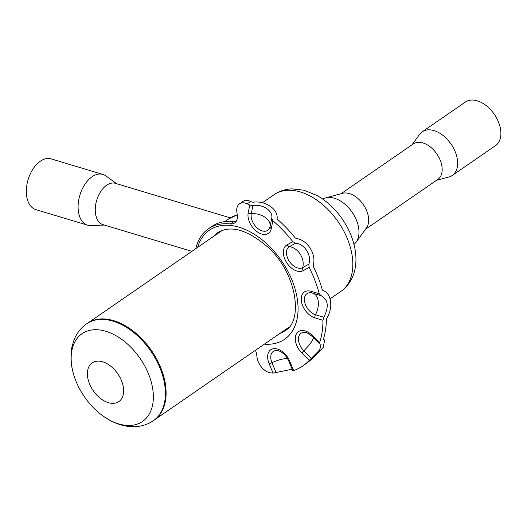 <?xml version="1.0" encoding="UTF-8"?>
<svg xmlns="http://www.w3.org/2000/svg" width="527" height="527" viewBox="0 0 527 527"><rect width="100%" height="100%" fill="white"/><g stroke="black" fill="none" stroke-linecap="round" stroke-linejoin="round"><path stroke-width="0.79" d="M230.365 217.875L115.426 183.343A21.567 13.07 106.7 0 0 101.744 190.056A21.567 13.07 106.7 0 0 95.268 210.853A21.567 13.07 106.7 0 0 103.015 224.66L191.874 251.353M116.724 183.732L105.855 175.906A26.495 16.054 106.7 0 0 102.87 174.424A26.495 16.054 106.7 0 0 86.066 182.678A26.495 16.054 106.7 0 0 78.108 208.218A26.495 16.054 106.7 0 0 87.627 225.181A26.495 16.054 106.7 0 0 90.934 225.589L104.313 225.049M102.87 174.424L51.112 158.877A26.495 16.054 106.7 0 0 34.308 167.125A26.495 16.054 106.7 0 0 26.35 192.665A26.495 16.054 106.7 0 0 35.869 209.627L87.627 225.181M353.986 244.39A27.516 17.457 -124.6 0 0 356.14 242.13A27.516 17.457 -124.6 0 0 358.735 228.468A27.516 17.457 -124.6 0 0 325.666 197.902A27.516 17.457 -124.6 0 0 322.781 199.12M356.14 242.13L366.443 227.987A21.567 13.689 -124.6 0 0 368.478 217.276A21.567 13.689 -124.6 0 0 342.55 193.317L325.666 197.902M365.527 229.245L437.792 179.443A21.567 13.689 -124.6 0 0 441.982 166.618A21.567 13.689 -124.6 0 0 430.361 146.954A21.567 13.689 -124.6 0 0 413.313 143.917L341.041 193.725M436.534 180.306L448.839 177.019A26.495 16.811 -124.6 0 0 452.258 175.451A26.495 16.811 -124.6 0 0 457.41 159.701A26.495 16.811 -124.6 0 0 443.141 135.544A26.495 16.811 -124.6 0 0 422.186 131.816A26.495 16.811 -124.6 0 0 419.505 134.457L412.055 144.787M452.258 175.451L495.499 145.65A26.495 16.811 -124.6 0 0 500.65 129.899A26.495 16.811 -124.6 0 0 486.375 105.749A26.495 16.811 -124.6 0 0 465.427 102.014L422.186 131.816M152.329 386.627A53.286 33.807 55.4 0 1 139.148 423.365A53.286 33.807 55.4 0 1 97.416 411.495A53.286 33.807 55.4 0 1 75.295 379.4A53.286 33.807 55.4 0 1 72.192 368.564A53.286 33.807 55.4 0 1 103.101 330.567A53.286 33.807 55.4 0 1 152.329 386.627M87.844 378.254A23.504 14.914 55.4 0 1 101.474 361.496A23.504 14.914 55.4 0 1 123.193 386.225A23.504 14.914 55.4 0 1 109.557 402.984A23.504 14.914 55.4 0 1 87.844 378.254M75.295 379.4C71.053 368.175 69.946 357.306 71.968 346.799L74.136 339.671C76.79 333.11 80.974 327.827 86.672 323.809L89.267 322.188A58.767 37.285 55.4 0 1 133.68 331.443A58.767 37.285 55.4 0 1 164.964 381.686A58.767 37.285 55.4 0 1 165.544 385.178A58.767 37.285 55.4 0 1 155.847 418.807L153.416 420.651C147.659 424.531 141.262 426.554 134.227 426.718L126.849 426.231C116.256 424.413 106.441 419.499 97.416 411.495M323.407 339.474L323.44 339.078A98.509 62.502 -124.6 0 0 326.404 319.329L326.74 318.222C333.505 307.794 331.443 292.926 322.899 290.568L322.313 289.83A98.509 62.502 -124.6 0 0 313.367 266.504L313.222 265.331C316.602 254.205 307.432 239.772 296.174 238.5L295.186 237.881A98.509 62.502 -124.6 0 0 277.571 219.416L277.116 218.514C278.197 209.12 265.239 200.352 253.026 202.216L251.873 202.025A98.509 62.502 -124.6 0 0 250.714 201.472L248.448 203.033L246.649 203.574A13.59 8.623 -124.6 0 0 239.502 203.824A13.59 8.623 -124.6 0 0 236.86 211.9L237.275 214.897A13.59 8.623 55.4 0 1 234.64 222.974A13.59 8.623 55.4 0 1 230.266 223.949L233.724 221.564A13.59 8.623 -124.6 0 0 236.136 221.445M319.593 343.802L319.599 342.655A98.509 62.502 -124.6 0 0 322.952 320.284L314.85 317.847A15.25 9.677 55.4 0 1 301.391 301.101A15.25 9.677 55.4 0 1 311.174 291.339A3.399 2.055 106.7 0 0 312.359 293.104L320.884 295.66L319.276 293.776A98.509 62.502 -124.6 0 0 309.145 267.347L308.815 264.179C312.122 255.635 304.408 243.494 295.502 243.224L292.801 241.629A98.509 62.502 -124.6 0 0 272.848 220.708L271.734 218.303C273.473 211.063 262.578 203.692 252.914 205.57L249.752 205.082A98.509 62.502 -124.6 0 0 246.649 203.574M322.952 320.284L323.881 317.261C329.191 306.457 328.196 299.257 320.884 295.66L321.444 295.799M319.882 343.907L321.114 344.355L319.658 349.981L309.283 360.369L301.905 353.07A15.25 9.677 55.4 0 1 296.49 333.756A15.25 9.677 55.4 0 1 312.221 335.363L319.599 342.655M292.854 370.521L293.651 370.593A98.509 62.502 -124.6 0 0 302.873 365.863A98.509 62.502 -124.6 0 0 309.283 360.369M292.182 369.229L273.072 373.103L269.093 363.584A15.25 9.677 55.4 0 1 273.678 348.683A15.25 9.677 55.4 0 1 289.672 361.074L293.651 370.593M255.437 350.29A13.59 8.623 55.4 0 1 256.662 354.612L257.084 357.602A13.59 8.623 -124.6 0 0 270.127 372.78A98.509 62.502 -124.6 0 0 273.072 373.103M302.873 365.863L306.332 363.485A98.509 62.502 -124.6 0 0 311.958 358.788L323.189 347.504L324.652 340.205L323.44 339.078M195.813 248.639A67.937 43.102 55.4 0 1 208.422 228.81A67.937 43.102 55.4 0 1 230.266 223.949M287.656 358.768A14.947 3.643 -22.7 0 0 271.958 362.688L276.082 372.563M313.479 337.748A14.947 3.307 -45.3 0 1 303.822 350.771L311.477 358.34M295.502 243.224L289.376 246.656A14.947 11.535 -119.3 0 1 302.696 267.611L308.815 264.179M252.914 205.57L251.287 213.718A14.947 9.835 -168.7 0 1 270.107 226.452L271.734 218.303M208.422 228.81L211.88 226.426A67.937 43.102 55.4 0 1 233.724 221.564M239.502 203.824L242.96 201.439A13.59 8.623 55.4 0 1 250.714 201.472M289.672 361.074A3.399 0.83 157.3 0 1 288.697 360.896C285.838 355.132 282.274 351.72 278.006 350.659L278.006 350.659A12.431 7.885 -124.6 0 0 271.958 362.688A3.399 0.83 -22.7 0 1 269.093 363.584M312.221 335.363A3.399 0.751 134.7 0 0 311.997 336.285C308.381 333.433 306.279 332.188 305.686 332.544L305.686 332.544A12.431 7.885 -124.6 0 0 298.493 338.018A12.431 7.885 -124.6 0 0 303.822 350.771A3.399 0.751 -45.3 0 0 301.905 353.07M312.267 293.071A12.431 7.885 -124.6 0 0 311.635 292.92L311.635 292.92A12.431 7.885 -124.6 0 0 304.58 301.569A12.431 7.885 -124.6 0 0 315.475 314.731L323.881 317.261M286.905 244.936A3.399 2.622 -119.3 0 0 289.376 246.656A12.431 7.885 -124.6 0 0 289.139 260.997A12.431 7.885 -124.6 0 0 302.696 267.611A3.399 2.622 -119.3 0 0 303.242 270.654A15.25 9.677 55.4 0 1 286.609 262.538A15.25 9.677 55.4 0 1 286.905 244.936L292.801 241.629M248.191 212.934A3.399 2.233 11.3 0 0 251.287 213.718A12.431 7.885 -124.6 0 0 258.869 229.265A12.431 7.885 -124.6 0 0 270.107 226.452A3.399 2.233 -168.7 0 0 271.286 228.56A15.25 9.677 55.4 0 1 257.492 232.012A15.25 9.677 55.4 0 1 248.191 212.934L249.752 205.082M86.672 323.809A58.807 37.312 55.4 0 1 131.691 330.943A58.807 37.312 55.4 0 1 164.266 382.194A58.807 37.312 55.4 0 1 153.416 420.651M352.28 256.484A58.767 37.285 -124.6 0 0 320.62 202.915A58.767 37.285 -124.6 0 0 274.159 194.647C279.448 191.07 285.344 189.147 291.846 188.877L303.822 190.168L317.116 195.543C327.023 201.209 335.488 209.153 342.51 219.364C349.243 229.291 353.492 239.713 355.257 250.628C356.324 257.466 356.153 263.987 354.743 270.199C352.734 279.066 348.103 286.141 340.857 291.424A58.767 37.285 -124.6 0 0 352.28 256.484M279.962 333.387A59.446 37.713 -124.6 0 0 285.028 330.719C303.387 321.463 297.142 273.579 268.184 247.427C247.367 229.568 230.497 224.7 217.559 232.822A59.446 37.713 -124.6 0 0 213.264 236.61M197.658 247.367A66.237 42.028 55.4 0 1 249.719 231.63A66.237 42.028 55.4 0 1 297.439 299.916A66.237 42.028 55.4 0 1 264.35 344.144M237.288 214.976A64.544 40.948 -124.6 0 0 228.942 218.797L237.269 214.825M311.174 291.339L319.276 293.776M309.145 267.347L303.242 270.654M272.848 220.708L271.286 228.56M313.545 293.46A14.947 9.058 -73.3 0 1 315.475 314.731A3.399 2.055 -73.3 0 0 314.85 317.847M320.633 295.581L312.478 293.131A3.399 2.055 106.7 0 1 312.359 293.104L311.635 292.92M154.747 419.683L288.915 327.221M330.126 298.816L340.857 291.424M88.049 322.906L222.216 230.444M262.367 202.77L274.159 194.647M224.891 221.59L228.942 218.797M323.459 339.019L324.652 340.205M311.997 336.285L319.573 343.782M288.697 360.896L292.788 370.672"/></g></svg>
